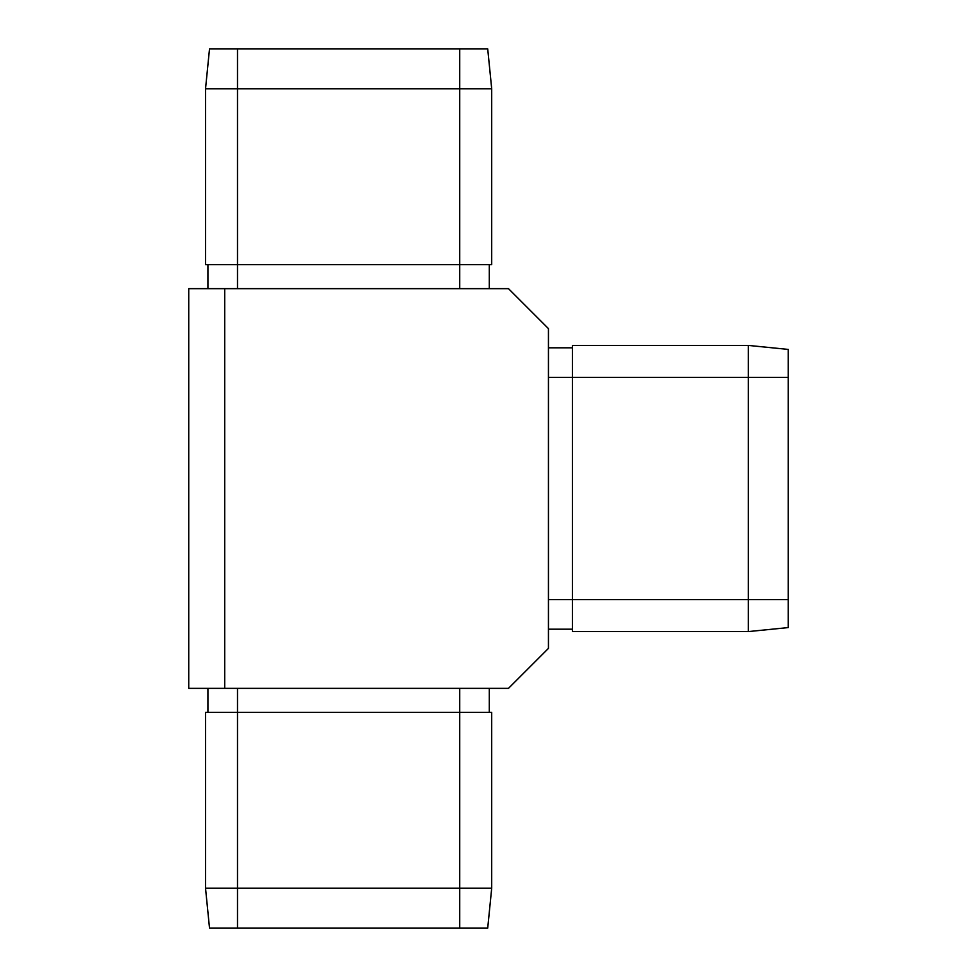 <?xml version="1.0" encoding="UTF-8"?>
<svg xmlns="http://www.w3.org/2000/svg" width="977" height="977" viewBox="0 0 977 977"><rect width="100%" height="100%" fill="white"/><g stroke="black" fill="none" stroke-linecap="round" stroke-linejoin="round"><path stroke-width="1.47" d="M491.7 88.822L487.706 48.85L459.727 48.85L459.727 88.822L491.7 88.822L491.7 264.682L237.496 264.682L237.496 288.655M459.727 48.85L209.518 48.85L205.524 88.822L205.524 264.682L237.496 264.682L237.496 88.822L459.727 88.822L459.727 288.655M205.524 88.822L237.496 88.822L237.496 48.85M748.297 631.582L788.256 627.588L788.256 599.609L748.297 599.609L748.297 631.582L572.437 631.582L572.437 377.391L548.451 377.391M788.256 599.609L788.256 349.412L748.297 345.418L572.437 345.418L572.437 377.391L748.297 377.391L748.297 599.609L548.451 599.609M748.297 345.418L748.297 377.391L788.256 377.391M224.71 288.655L508.48 288.655L548.451 328.626L548.451 648.374L508.48 688.345L188.744 688.345L188.744 288.655L224.71 288.655L224.71 688.345M491.7 888.178L487.706 928.15L459.727 928.15L459.727 888.178L491.7 888.178L491.7 712.318L237.496 712.318L237.496 688.345M459.727 928.15L209.518 928.15L205.524 888.178L459.727 888.178L459.727 688.345M205.524 888.178L205.524 712.318L237.496 712.318L237.496 928.15M207.918 712.318L207.918 688.345M489.294 712.318L489.294 688.345M572.437 347.812L548.451 347.812M572.437 629.188L548.451 629.188M207.918 264.682L207.918 288.655M489.294 264.682L489.294 288.655"/></g></svg>
